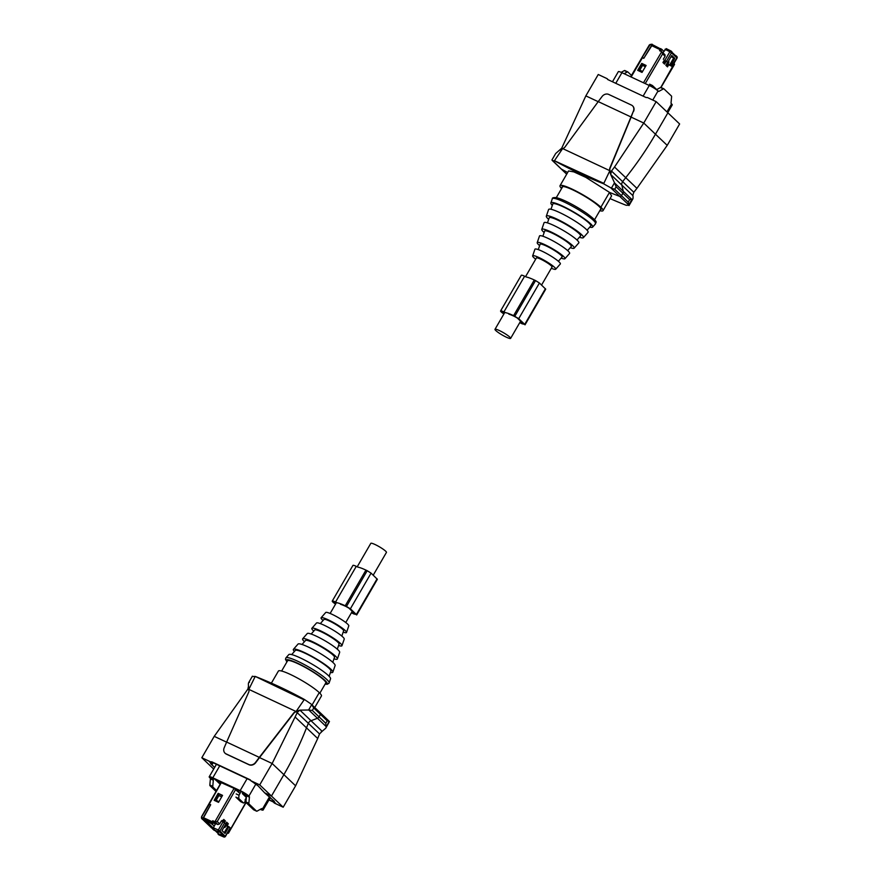 <?xml version="1.0" encoding="UTF-8"?>
<svg xmlns="http://www.w3.org/2000/svg" width="881" height="881" viewBox="0 0 881 881"><rect width="100%" height="100%" fill="white"/><g stroke="black" fill="none" stroke-linecap="round" stroke-linejoin="round"><path stroke-width="1.32" d="M357.212 566.791L370.813 543.346A9.03 1.31 30.1 0 1 375.141 544.557A9.03 1.31 30.1 0 1 383.037 549.116A9.03 1.31 30.1 0 1 386.44 552.409L373.225 575.183M541.562 285.048L552.024 267.031A9.03 1.31 -149.9 0 0 548.621 263.738A9.03 1.31 -149.9 0 0 540.725 259.19A9.03 1.31 -149.9 0 0 536.397 257.968L525.55 276.656M499.329 330.529A9.03 1.31 -149.9 0 0 495.001 329.307A9.03 1.31 -149.9 0 0 498.404 332.6A9.03 1.31 -149.9 0 0 506.289 337.159A9.03 1.31 -149.9 0 0 510.628 338.381A9.03 1.31 -149.9 0 0 507.225 335.088A9.03 1.31 -149.9 0 0 499.329 330.529M650.905 86.316L652.392 85.479L656.708 89.587M652.392 85.479L649.583 84.169M658.746 88.463L657.38 89.212M552.31 205.416A24.139 3.502 30.1 0 1 550.878 202.916A24.139 3.502 30.1 0 1 562.651 206.143A24.139 3.502 30.1 0 1 583.817 218.411A24.139 3.502 30.1 0 1 592.627 227.133A24.139 3.502 30.1 0 1 589.752 227.144M550.977 209.26L552.794 204.007A21.937 3.183 30.1 0 1 563.477 206.947A21.937 3.183 30.1 0 1 582.726 218.092A21.937 3.183 30.1 0 1 590.733 226.021L587.065 230.194M548.665 219.413A21.441 3.106 30.1 0 1 546.319 216.153A21.441 3.106 30.1 0 1 556.77 219.017A21.441 3.106 30.1 0 1 575.579 229.919A21.441 3.106 30.1 0 1 583.398 237.661A21.441 3.106 30.1 0 1 579.401 237.253M546.319 216.153L548.599 209.535A22.796 3.304 30.1 0 1 559.71 212.585A22.796 3.304 30.1 0 1 579.698 224.159A22.796 3.304 30.1 0 1 588.012 232.397L583.398 237.661M547.464 222.882L549.215 217.805A18.105 2.621 30.1 0 1 558.036 220.239A18.105 2.621 30.1 0 1 573.916 229.434A18.105 2.621 30.1 0 1 580.524 235.976L576.989 240.006M544.139 232.529A18.743 2.72 30.1 0 1 541.771 229.379A18.743 2.72 30.1 0 1 550.9 231.89A18.743 2.72 30.1 0 1 567.331 241.416A18.743 2.72 30.1 0 1 574.17 248.189A18.743 2.72 30.1 0 1 570.26 247.682M541.771 229.379L544.051 222.761A20.087 2.907 30.1 0 1 553.83 225.459A20.087 2.907 30.1 0 1 571.461 235.668A20.087 2.907 30.1 0 1 578.784 242.925L574.17 248.189M542.872 236.229L544.656 231.042A15.406 2.236 30.1 0 1 552.167 233.113A15.406 2.236 30.1 0 1 565.679 240.931A15.406 2.236 30.1 0 1 571.295 246.504L567.672 250.622M539.624 245.645A16.034 2.324 30.1 0 1 537.212 242.616A16.034 2.324 30.1 0 1 545.02 244.764A16.034 2.324 30.1 0 1 559.094 252.913A16.034 2.324 30.1 0 1 564.941 258.717A16.034 2.324 30.1 0 1 561.109 258.111M537.212 242.616L539.491 235.998A17.389 2.522 30.1 0 1 547.96 238.333A17.389 2.522 30.1 0 1 563.212 247.165A17.389 2.522 30.1 0 1 569.555 253.453L564.941 258.717M538.269 249.598L540.097 244.279A12.708 1.839 30.1 0 1 546.286 245.986A12.708 1.839 30.1 0 1 557.431 252.44A12.708 1.839 30.1 0 1 562.067 257.032L558.356 261.261M535.681 259.201A13.336 1.927 30.1 0 1 532.653 255.853A13.336 1.927 30.1 0 1 539.15 257.637A13.336 1.927 30.1 0 1 550.845 264.421A13.336 1.927 30.1 0 1 555.713 269.234A13.336 1.927 30.1 0 1 551.308 268.264M532.653 255.853L534.932 249.235A14.691 2.125 30.1 0 1 542.09 251.206A14.691 2.125 30.1 0 1 554.964 258.673A14.691 2.125 30.1 0 1 560.327 263.981L555.713 269.234M624.133 73.707L627.283 71.967A1.388 0.716 -64.9 0 1 627.757 71.912A1.388 0.716 -64.9 0 1 627.856 71.978L631.468 75.414M663.745 88.794L661.036 87.527A1.388 0.716 115.1 0 0 660.937 87.461A1.388 0.716 115.1 0 0 660.453 87.516L656.455 89.73M612.471 81.768L618.33 71.669A7.5 1.09 30.1 0 1 621.931 72.683L649.286 85.501A7.5 1.09 30.1 0 1 658.019 90.996L658.371 91.327A1.388 0.716 115.1 0 0 658.47 91.404A1.388 0.716 115.1 0 0 658.955 91.338L663.382 88.893L660.453 87.516M627.283 71.967L624.354 70.59L621.193 72.341M660.937 87.461L663.867 88.827A1.388 0.716 115.1 0 1 663.966 88.904L671.432 96.007A1.388 0.716 115.1 0 1 671.608 96.723L671.047 102.857A1.388 0.716 115.1 0 0 671.223 103.573L671.575 103.903A7.5 1.09 30.1 0 1 672.236 104.938L667.743 112.669M624.354 70.59A1.388 0.716 -64.9 0 1 624.827 70.535A1.388 0.716 -64.9 0 1 624.937 70.601L627.646 71.879M656.169 101.645L643.758 123.043L655.475 134.209L667.897 112.812L679.625 123.979L667.214 145.365L655.475 134.209A305.663 258.783 133.6 0 1 625.719 177.676A138.934 117.625 -46.4 0 0 622.647 181.651A138.934 117.625 133.6 0 1 625.719 177.676A305.663 258.783 -46.4 0 0 655.475 134.209L667.897 112.812L656.169 101.645L647.524 97.593A1.388 1.178 -46.4 0 0 646.731 97.527A1.388 1.178 133.6 0 1 645.949 97.461L607.912 79.631A1.388 1.178 133.6 0 1 607.405 79.092A1.388 1.178 133.6 0 0 606.888 78.552L598.243 74.5L585.843 95.886L598.188 101.678M667.203 145.376L636.93 188.347L614.52 167.005L643.758 123.043L631.137 117.118L633.373 111.193L609.663 168.524L609.707 171.013L603.826 183.347L554.468 160.749A555.757 470.509 -46.4 0 0 578.586 173.028A555.757 470.509 -46.4 0 0 603.584 183.766L603.826 183.347M566.714 174.163L561.263 168.987A555.757 470.509 -46.4 0 0 567.65 172.533A555.757 470.509 133.6 0 1 561.263 168.987A1.388 1.178 133.6 0 1 561.065 168.833A1.388 1.178 -46.4 0 0 561.263 168.987L551.958 159.924L555.658 153.536L561.704 148.217L562.783 148.724M560.911 168.645A1.388 1.178 -46.4 0 0 561.065 168.833L552.156 160.353M636.93 188.347L633.813 192.267L622.647 181.651A4.163 3.524 -46.4 0 0 621.821 185.087A4.163 3.524 133.6 0 1 622.647 181.651L611.491 171.024L610.676 174.405L609.707 171.013M610.709 174.504L614.498 182.819L611.392 188.171L614.718 189.272L628.197 202.112L628.825 204.777L631.93 199.425C632.943 199.558 633.274 198.302 632.943 195.67L621.821 185.087L623.241 191.232A2.775 2.357 133.6 0 1 622.9 193.214L621.457 195.692A1.388 1.178 133.6 0 1 619.761 196.408A555.757 470.509 133.6 0 1 609.498 192.377L600.875 207.233A24.866 3.601 -149.9 0 0 577.495 191.816A24.866 3.601 -149.9 0 0 560.019 185.693L568.575 170.958L573.883 171.894L585.865 177.389L609.498 192.377A555.757 470.509 -46.4 0 0 619.761 196.408A1.388 1.178 -46.4 0 0 621.457 195.692L622.9 193.214A2.775 2.357 -46.4 0 0 623.241 191.232L621.821 185.087L610.709 174.504L609.817 170.771L611.227 171.432M600.324 209.799A22.51 3.26 -149.9 0 0 600.996 209.469A22.51 3.26 -149.9 0 0 601.051 209.006A22.51 3.26 -149.9 0 0 599.036 206.374L600.875 207.233L599.036 206.374A22.51 3.26 -149.9 0 0 594.091 202.377A22.51 3.26 -149.9 0 0 580.612 193.897A22.51 3.26 -149.9 0 0 566.56 187.312A22.51 3.26 -149.9 0 0 562.067 186.871A22.51 3.26 -149.9 0 0 562.023 187.345A22.51 3.26 -149.9 0 0 562.111 187.62M632.646 105.929A5.561 4.702 133.6 0 1 632.745 106.028A5.561 4.702 133.6 0 1 633.582 111.391M609.817 170.771L609.883 168.734L631.137 117.118M614.52 167.005L611.491 171.024M607.405 79.092L608.033 79.686A1.388 1.178 -46.4 0 0 607.538 79.169M561.704 148.217L585.843 95.886M552.541 160.683L554.468 160.749M611.392 188.171L603.584 183.766M560.019 185.693A24.866 3.601 -149.9 0 0 561.593 188.512M614.718 189.272L616.149 186.794L614.498 182.819M633.373 111.193A5.561 4.702 -46.4 0 0 632.536 105.819A5.561 4.702 -46.4 0 0 631.468 105.092L608.727 94.432A5.561 4.702 -46.4 0 0 602.064 96.525L598.232 101.601L630.917 116.931M609.608 170.584L562.882 148.68L564.677 147.435L598.232 101.601M559.369 150.354L562.441 148.856L554.711 160.32M603.045 210.647L611.59 195.912L609.498 192.377L600.875 207.233A24.866 3.601 -149.9 0 1 603.045 210.647A24.866 3.601 -149.9 0 1 599.807 210.691M633.813 192.267L632.877 195.119M628.825 204.777L629.034 205.548L632.734 199.161L629.64 199.624L628.197 202.112M610.489 187.576L629.034 205.229L626.182 205.284A555.757 470.509 133.6 0 1 610.048 198.577M645.222 83.596L662.633 53.895L661.719 51.682L659.561 50.658L661.014 49.105L661.532 49.578L660.596 51.153M642.029 57.683L643.78 58.322L652.259 44.953L651.312 45.471L660.144 49.677M642.029 72.407L646.103 65.458L641.731 63.377L637.668 70.326L642.029 72.407M664.957 54.699L661.719 51.682L643.482 82.781M641.731 63.377L642.568 64.203L642.062 65.062M645.905 65.8L642.568 64.203M639.243 69.863L638.692 70.81M669.868 65.436L668.877 64.5L670.507 65.249L669.868 64.599L672.049 66.218L669.868 65.436M665.992 65.447L667.49 66.879L668.877 64.5M665.86 65.326L667.71 62.144L668.194 63.63M664.318 60.161L667.831 62.21L664.318 60.161L662.93 62.529L664.571 64.093L666.256 61.196M663.338 59.225L665.089 56.23L664.957 54.71M660.805 87.428L674.229 63.597M670.915 50.988L666.212 48.609L662.93 52.772M666.212 48.609L671.014 51.021A1.388 0.694 -63.2 0 1 671.102 51.087L671.344 51.252A1.388 1.388 0 0 0 671.014 51.021A1.388 0.694 -63.2 0 0 669.879 51.759L671.465 52.772L666.62 61.042M676.795 58.124L671.531 66.229M673.701 58.047L671.102 56.637M668.338 61.362L668.855 62.507L668.91 61.758M668.855 62.507L666.719 66.141M669.868 64.599L673.844 57.816L674.78 58.333L671.774 55.481L667.831 62.21M665.342 60.657L663.668 63.245M672.247 52.53L676.531 56.604M675.165 55.316L675.969 55.712M674.78 58.333L670.837 65.062M671.102 51.087L671.465 52.772L676.905 57.948A1.388 1.178 -46.4 0 0 676.542 56.252M667.556 64.72L666.686 63.895M664.604 61.912L663.756 61.108M663.118 62.716A1.872 0.958 -65.1 0 1 664.054 62.419L663.085 62.683M666.311 64.544A1.872 0.958 -65.1 0 1 666.543 65.976M652.689 45.14L651.907 44.16L649.319 44.964L642.084 57.309M652.843 44.876L660.596 48.907M663.867 51.197L660.75 48.642M643.879 58.146L652.248 44.325M650.211 44.391L649.341 45.228L651.907 44.16M645.344 66.758L641.864 64.963L639.077 69.709L642.546 71.537M660.717 50.955L662.038 49.457M642.403 57.661L643.703 57.981M642.172 57.452L650.266 44.369L651.367 44.898M642.612 65.326L639.837 70.062L642.557 71.504M639.837 70.062L639.077 69.709M664.494 61.813L665.21 60.591M239.357 790.664L239.048 791.193L235.414 788.88M241.064 791.479L239.004 795.246L236.196 793.935M242.969 792.526L242.352 793.594L246.096 797.173L246.416 796.622M239.048 791.193L237.672 789.883M239.004 795.246L238.718 798.45L235.91 797.129M245.513 801.919L243.519 803.02L238.718 798.45M243.519 803.02L240.711 801.699M236.163 797.382L240.447 801.457M245.942 801.831L244.929 801.358L246.383 797.019M245.105 799.474L246.118 799.948M228.058 831.873L228.664 832.446L245.953 802.327L244.929 801.358M330.529 678.855A24.139 3.502 -149.9 0 0 330.551 678.811A24.139 3.502 -149.9 0 0 330.573 678.755A24.139 3.502 -149.9 0 0 311.224 663.657A24.139 3.502 -149.9 0 0 288.814 654.583L285.94 657.854A24.976 3.623 30.1 0 1 309.132 667.247A24.976 3.623 30.1 0 1 329.153 682.863A24.976 3.623 30.1 0 1 329.142 682.918A24.976 3.623 30.1 0 1 329.076 683.039M330.904 671.135A20.593 2.984 -149.9 0 0 330.926 671.091A20.593 2.984 -149.9 0 0 330.937 671.047A20.593 2.984 -149.9 0 0 314.44 658.173A20.593 2.984 -149.9 0 0 295.322 650.431L291.688 654.583M330.452 672.456A22.796 3.304 -149.9 0 0 332.831 672.192L335.11 665.573A21.441 3.106 -149.9 0 0 335.11 665.573A21.441 3.106 -149.9 0 0 335.132 665.518A21.441 3.106 -149.9 0 0 317.942 652.116A21.441 3.106 -149.9 0 0 298.042 644.055L293.428 649.319A22.796 3.304 -149.9 0 0 293.318 649.539A22.796 3.304 -149.9 0 0 294.375 651.522M332.831 672.192A22.796 3.304 -149.9 0 0 332.853 672.137A22.796 3.304 -149.9 0 0 314.583 657.887A22.796 3.304 -149.9 0 0 293.428 649.319M334.494 657.325A16.75 2.423 -149.9 0 0 334.505 657.292A16.75 2.423 -149.9 0 0 334.516 657.248A16.75 2.423 -149.9 0 0 321.091 646.775A16.75 2.423 -149.9 0 0 305.531 640.476L302.029 644.474M339.659 652.369A18.743 2.72 -149.9 0 0 339.67 652.336A18.743 2.72 -149.9 0 0 339.681 652.292A18.743 2.72 -149.9 0 0 324.671 640.575A18.743 2.72 -149.9 0 0 307.271 633.527L302.657 638.791A20.087 2.907 -149.9 0 0 302.557 638.978A20.087 2.907 -149.9 0 0 304.452 641.709M333.965 658.834A20.087 2.907 -149.9 0 0 337.39 658.955A20.087 2.907 -149.9 0 0 337.401 658.911A20.087 2.907 -149.9 0 0 321.312 646.346A20.087 2.907 -149.9 0 0 302.657 638.791M337.291 649.187L339.064 644.055A14.052 2.037 -149.9 0 0 339.064 644.055A14.052 2.037 -149.9 0 0 339.075 644.022A14.052 2.037 -149.9 0 0 327.809 635.234A14.052 2.037 -149.9 0 0 314.759 629.959L311.18 634.034M344.218 639.132A16.034 2.324 -149.9 0 0 344.229 639.099A16.034 2.324 -149.9 0 0 344.24 639.066A16.034 2.324 -149.9 0 0 331.388 629.034A16.034 2.324 -149.9 0 0 316.499 623.01L311.885 628.274A17.389 2.522 -149.9 0 0 311.797 628.428A17.389 2.522 -149.9 0 0 313.757 631.093M338.568 645.487A17.389 2.522 -149.9 0 0 341.949 645.718A17.389 2.522 -149.9 0 0 341.96 645.674A17.389 2.522 -149.9 0 0 328.029 634.805A17.389 2.522 -149.9 0 0 311.885 628.274M343.612 630.84A11.354 1.641 -149.9 0 0 343.623 630.818A11.354 1.641 -149.9 0 0 334.527 623.693A11.354 1.641 -149.9 0 0 323.988 619.431L320.321 623.605M343.623 630.818A11.354 1.641 -149.9 0 0 343.623 630.796L341.817 636.071M348.777 625.895A13.336 1.927 -149.9 0 0 348.788 625.862A13.336 1.927 -149.9 0 0 348.799 625.829A13.336 1.927 -149.9 0 0 338.106 617.493A13.336 1.927 -149.9 0 0 325.728 612.482L321.113 617.746A14.691 2.125 -149.9 0 0 321.036 617.878A14.691 2.125 -149.9 0 0 323.085 620.466M343.172 632.118A14.691 2.125 -149.9 0 0 346.508 632.481A14.691 2.125 -149.9 0 0 346.519 632.448A14.691 2.125 -149.9 0 0 334.747 623.263A14.691 2.125 -149.9 0 0 321.113 617.746M281.623 671.025L287.558 660.805A22.091 3.205 30.1 0 1 307.436 668.646A22.091 3.205 30.1 0 1 325.772 682.984L319.847 693.204M216.032 791.446L210.008 785.709A1.388 0.716 -64.9 0 1 209.832 785.004L210.394 778.859A1.388 0.716 115.1 0 0 210.218 778.154L213.147 779.52L212.706 778.264M213.147 779.52A1.388 0.716 -64.9 0 1 213.323 780.236L212.762 786.37L209.832 785.004M216.561 790.532L212.938 787.085A1.388 0.716 -64.9 0 1 212.762 786.37M246.493 795.785L249.422 797.151L248.86 803.296L245.931 801.919L246.493 795.785A1.388 0.716 115.1 0 0 246.317 795.069L245.568 794.354A4.163 0.606 -149.9 0 0 240.722 791.314L214.028 778.804A4.163 0.606 -149.9 0 0 212.035 778.231A4.163 0.606 -149.9 0 0 212.398 778.804M245.931 801.919A1.388 0.716 115.1 0 0 246.107 802.635L253.574 809.738A1.388 0.716 115.1 0 0 253.684 809.804A1.388 0.716 115.1 0 0 253.794 809.837M260.247 809.375A7.5 1.09 -149.9 0 0 263.1 810.046A7.5 1.09 -149.9 0 0 262.45 809.022L262.098 808.681A1.388 0.716 115.1 0 0 261.998 808.615A1.388 0.716 115.1 0 0 261.514 808.67L257.087 811.126A1.388 0.716 115.1 0 1 256.602 811.181A1.388 0.716 115.1 0 1 256.503 811.115L249.037 804.001L246.107 802.635M249.422 797.151A1.388 0.716 115.1 0 0 249.246 796.446L248.894 796.105A7.5 1.09 -149.9 0 0 240.161 790.62L212.806 777.791A7.5 1.09 -149.9 0 0 209.204 776.789A7.5 1.09 -149.9 0 0 209.865 777.813L210.218 778.154M248.86 803.296A1.388 0.716 115.1 0 0 249.037 804.001M295.289 717.178L317.711 738.52L319.528 733.939L308.361 723.312A4.163 3.524 133.6 0 1 311.026 720.735A4.163 3.524 -46.4 0 0 308.361 723.312L297.205 712.685L272.152 763.497L283.88 774.652A305.663 258.783 -46.4 0 0 306.5 727.849A138.934 117.625 133.6 0 1 308.361 723.312A138.934 117.625 -46.4 0 0 306.5 727.849A305.663 258.783 133.6 0 1 283.88 774.652L271.458 796.05L283.186 807.216L274.542 803.164A1.388 1.178 133.6 0 1 274.079 802.723M317.711 738.52L295.609 785.819L283.88 774.652L271.458 796.05L264.652 792.856L274.42 801.369L272.791 800.609L275.742 803.417L273.903 802.558A1.388 1.178 133.6 0 1 273.396 802.007A1.388 1.178 133.6 0 0 272.879 801.468L273.341 801.908M283.186 807.216L295.609 785.819M213.136 762.748L212.211 764.345L209.271 761.536L210.46 761.79L201.815 757.737L213.698 769.047M329.45 721.561L325.783 728.18L329.153 721.253L327.236 720.812L313.746 707.972L311.72 704.646L308.614 709.998L299.914 710.141L311.026 720.735L317.446 718.257A2.775 2.357 -46.4 0 0 319.054 716.87L320.497 714.392A1.388 1.178 -46.4 0 0 320.177 712.74A1.388 1.178 133.6 0 1 320.497 714.392L319.054 716.87A2.775 2.357 133.6 0 1 317.446 718.257L311.026 720.735L322.149 731.318L319.528 733.939M271.381 683.138L278.396 671.069A24.866 3.601 30.1 0 1 295.873 677.192A24.866 3.601 30.1 0 1 319.252 692.609L312.072 704.976L319.252 692.609A24.866 3.601 30.1 0 1 321.422 696.023L314.748 707.531M268.969 799.948L273.396 802.018M269.112 799.706L272.879 801.468M327.236 720.812L325.794 723.29L326.047 726.605M325.783 728.18L322.149 731.318M322.061 731.362L321.246 731.814M214.634 767.428L210.592 763.585L212.211 764.345M201.815 757.737L214.226 736.351L226.593 742.143M251.085 780.83L259.73 784.883L271.458 796.05L264.652 792.856L258.133 785.874L251.085 780.83A1.388 1.178 133.6 0 1 250.578 780.291L212.673 762.528A1.388 1.178 -46.4 0 0 211.892 762.461L211.242 761.856A1.388 1.178 133.6 0 1 212.035 761.922L250.072 779.751A1.388 1.178 133.6 0 1 250.578 780.291M210.46 761.79A1.388 1.178 -46.4 0 0 211.242 761.856M211.099 762.395A1.388 1.178 -46.4 0 0 211.892 762.461M259.73 784.883L272.141 763.497L259.521 757.583L255.699 762.66A5.561 4.702 133.6 0 1 249.048 764.752L248.827 764.543A5.561 4.702 -46.4 0 0 255.49 762.461L259.311 757.374L226.637 742.055L224.181 747.782A5.561 4.702 -46.4 0 0 225.018 753.156A5.561 4.702 -46.4 0 0 226.087 753.883L248.827 764.543M225.129 753.255A5.561 4.702 133.6 0 0 225.228 753.354A5.561 4.702 133.6 0 0 226.307 754.092L249.048 764.752M249.51 682.301C248.497 682.169 248.167 683.414 248.497 686.046L247.902 689.052L214.226 736.34M297.205 712.685L296.016 711.595L299.804 710.174L297.415 712.255M299.914 710.141L296.269 711.22L304.363 699.459A555.757 470.509 -46.4 0 0 280.257 687.18A555.757 470.509 -46.4 0 0 255.259 676.432L304.121 699.877M308.614 709.998L312.315 710.449L313.746 707.972M310.894 703.908L304.363 699.459M252.395 676.487L255.259 676.432M248.508 686.123L248.993 691.508L226.637 742.055M296.016 711.595L294.199 712.795L259.521 757.583M295.609 711.749L293.99 712.597L259.311 757.374M295.399 711.54L296.269 711.22M248.993 689.063L255.005 676.85M227.177 833.404L228.664 832.446L227.122 833.503M234.941 788.605L240.006 793.418M221.032 782.735L215.096 779.443A0.837 0.705 133.6 0 1 214.81 779.167M239.984 793.462L234.071 788.363L221.263 782.658L209.149 804.298M224.016 836.95A1.388 0.727 -66.6 0 1 223.73 836.939A1.388 0.727 -66.6 0 1 223.609 836.862L225.36 836.157L230.128 827.854L228.917 826.686L225.04 833.448L222.034 830.585L225.921 823.834L221.395 820.883L219.666 823.889L217.893 824.572L215.702 823.548L213.29 827.755L213.764 830.045L219.898 832.138L224.181 836.212L218.312 833.646L218.906 834.814M223.609 821.94L224.413 820.552L225.393 820.993L223.752 819.44L222.596 821.444M225.393 820.993L224.512 822.524M227.772 826.532L226.946 826.169L228.311 823.779L226.67 822.226L225.811 823.735M213.598 821.544L212.508 823.449L203.577 819.308L203.291 817.612L212.178 821.72L212.75 820.729L213.598 821.544M222.342 795.719L218.158 793.341L222.552 795.367L218.543 802.349L214.149 800.311L218.158 793.341M215.173 800.785L215.581 800.08M218.356 795.257L218.984 794.155M203.291 817.612L210.702 804.716L209.37 804.1M235.701 789.376L217.222 821.555L214.92 821.731L212.75 820.729M215.195 830.673L218.312 833.646M228.311 823.779L227.364 823.35L225.096 827.303L223.752 827.6M215.504 823.9L213.29 822.105M224.413 820.552L223.576 819.748M227.364 823.35L226.494 822.535M228.917 826.686L227.937 826.246L224.237 832.688M212.178 821.72L212.508 823.449M218.048 834.131L224.181 836.212M223.763 819.925A1.872 0.958 -64.6 0 1 223.3 821.4A1.872 0.958 -64.6 0 1 223.113 821.687L218.323 829.99L219.931 830.981A1.388 1.178 133.6 0 1 218.18 831.686L213.136 829.462M224.413 826.455L225.327 826.896L224.589 826.158M222.199 820.354L222.948 821.07L222.199 820.354M204.535 821.29L207.575 822.402L201.947 818.878A2.081 1.762 133.6 0 1 201.584 817.006M205.625 822.336L208.665 823.449L204.733 821.533M206.716 823.372L209.755 824.484L205.824 822.568M207.806 824.418L210.845 825.519L206.925 823.614M208.907 825.453L211.947 826.565L208.015 824.649M213.257 827.821L209.105 825.684M209.997 826.499L213.18 827.964M213.103 828.173L210.196 826.73M211.088 827.534L213.015 828.426M212.971 828.647L211.286 827.766M214.733 830.475L212.96 828.944M211.462 822.964L211.165 823.471L214.292 826.026M211.165 823.471L202.685 819.308L210.526 805.014M213.841 830.078L214.193 829.384L214.369 830.431M212.464 824.286L213.444 822.568L215.272 824.308M203.522 819.253L203.214 819.804M215.416 799.926L218.906 801.721L216.175 800.278L218.906 795.51L218.147 795.158L215.416 799.926L216.175 800.278M210.35 804.849L209.226 804.331L201.76 816.621L202.355 819.154L204.051 820.762M221.66 796.92L218.906 795.51M214.391 823.14L213.731 822.843M213.896 822.678L213.147 822.325M215.482 823.944L214.336 823.416M223.069 820.629L222.629 821.389M242.958 792.548L242.749 793.946L245.678 796.776M243.167 793.23L246.162 796.083L245.689 794.475M246.162 796.083L245.755 796.798M220.184 784.233L216.308 780.555M503.91 313.966A6.949 1.002 30.1 0 1 500.584 310.96A6.949 1.002 30.1 0 1 503.921 311.896L505.65 312.7A20.164 2.918 30.1 0 1 513.59 315.651L518.722 318.68L524.724 324.384L522.158 323.812A20.164 2.918 30.1 0 1 519.757 322.644M504.064 313.691A5 0.727 30.1 0 1 502.269 311.929A5 0.727 30.1 0 1 504.67 312.601M508.844 314.132A18.226 2.643 30.1 0 1 514.339 316.367L517.213 317.964L523.204 323.679L521.409 323.096A18.226 2.643 30.1 0 1 519.911 322.369M514.845 316.235L535.538 280.565L539.425 283.01L545.713 289.177L525.01 324.847M535.538 280.565L534.282 279.982A20.164 2.918 30.1 0 0 526.342 277.03L524.613 276.216A6.949 1.002 30.1 0 0 521.288 275.279L500.584 310.96M335.562 604.091A6.949 1.002 30.1 0 1 332.247 601.084A6.949 1.002 30.1 0 1 335.573 602.02L337.302 602.835A20.164 2.918 30.1 0 1 345.242 605.776L350.385 608.804L356.376 614.52L353.821 613.936A20.164 2.918 30.1 0 1 351.409 612.769M335.727 603.826A5 0.727 30.1 0 1 333.932 602.064A5 0.727 30.1 0 1 336.322 602.736M340.507 604.267A18.226 2.643 30.1 0 1 346.002 606.491L348.865 608.099L354.867 613.815L353.061 613.22A18.226 2.643 30.1 0 1 351.563 612.504M346.508 606.37L367.201 570.701L371.077 573.135L377.365 579.302L356.673 614.982M367.201 570.701L365.945 570.106A20.164 2.918 30.1 0 0 358.005 567.166L356.276 566.351A6.949 1.002 30.1 0 0 352.94 565.415L332.247 601.084M595.501 223.862A24.976 3.623 -149.9 0 0 586.383 214.832A24.976 3.623 -149.9 0 0 564.468 202.145A24.976 3.623 -149.9 0 0 552.299 198.798C552.112 197.796 553.477 197.41 556.407 197.619C564.225 199.855 574.302 205.064 586.636 213.279C601.227 224.226 594.378 221.748 595.501 223.862L592.627 227.133M586.526 213.224A23.622 3.425 -149.9 0 0 565.018 200.857A23.622 3.425 -149.9 0 0 554.281 198.39M657.821 90.809L658.955 91.338M615.764 83.31L621.931 72.683M649.286 85.501L643.119 96.139M652.766 100.049L658.019 90.996M671.575 103.903L666.939 111.898M629.64 199.624L616.149 186.794M631.765 199.348L614.718 183.116M642.447 57.694L631.137 76.999M660.926 49.083L652.259 44.953M674.075 64.787L673.469 64.203M665.089 56.23L662.633 53.895M665.023 60.029L669.879 51.759L664.979 49.292M668.679 62.804L668.084 62.518M286.953 661.851A23.622 3.425 30.1 0 1 286.182 660.188A23.622 3.425 30.1 0 1 307.48 668.415A23.622 3.425 30.1 0 1 327.148 683.601A23.622 3.425 30.1 0 1 325.166 684.03M210.394 778.859L213.323 780.236M249.246 796.446L246.317 795.069M269.564 796.754L262.45 809.022M248.894 796.105L255.71 784.343M247.098 778.672L240.161 790.62M212.806 777.791L219.743 765.842M253.574 809.738L256.503 811.115M210.008 785.709L212.938 787.085M273.903 802.558L274.542 803.164M312.315 710.449L325.794 723.29M308.923 710.141L325.97 726.373M249.125 689.625L247.902 689.052M212.673 762.528L212.035 761.922M249.092 689.493L295.818 711.385M234.831 788.55L214.997 779.256M217.222 821.555L219.666 823.889M217.893 824.572L214.92 821.731L234.071 788.363M218.752 832.237L218.18 831.686A1.388 0.683 113.8 0 1 218.323 829.99L213.29 827.755M212.068 823.03L203.17 818.923M223.036 836.311L218.664 834.714M225.239 836.344L219.931 830.981L224.699 822.678M212.354 828.669L213.037 829.329M202.685 819.308L202.355 819.154A2.081 1.762 133.6 0 1 201.947 818.878L201.595 816.588L208.72 804.199M201.683 817.48L202.795 817.997M524.724 324.384L545.416 288.715M518.722 318.68L539.425 283.01M513.59 315.651L534.282 279.982M503.921 311.896L524.613 276.216M521.409 323.096L521.827 322.369M356.376 614.52L377.079 578.85M350.385 608.804L371.077 573.135M345.242 605.776L365.945 570.106M335.573 602.02L356.276 566.351M353.061 613.22L353.49 612.493M345.759 622.526L352.257 611.326M330.133 613.451L336.344 602.747M504.692 312.612L495.001 329.307M520.594 321.191L510.628 338.381M550.878 202.916L552.299 198.798M562.739 186.541L556.318 197.608M600.952 208.72L594.532 219.776M624.827 70.535L627.757 71.912M607.802 79.345L607.163 78.739M561.065 168.833L566.692 174.196M641.941 57.54L630.664 76.779M661.014 49.105L652.182 44.898M674.549 64.357L660.992 87.483M676.212 55.877L676.784 56.428A1.388 1.388 0 0 1 677.026 58.135L672.17 66.405M671.928 51.803L671.344 51.252M285.94 657.854L285.466 659.263L286.898 661.939M325.122 684.119L327.203 684.284L328.987 683.249L330.551 678.811M330.926 671.091L329.131 676.3M334.505 657.292L332.776 662.303M339.67 652.336L337.39 658.955M344.229 639.099L341.949 645.718M348.788 625.862L346.508 632.481M270.379 797.525L263.1 810.046M216.451 764.301L209.204 776.789M253.684 809.804L256.602 811.181M273.639 802.371L274.277 802.987M311.456 704.393L329.285 721.374M251.459 781.26L250.821 780.654M252.406 676.168L248.706 682.555M246.052 802.558L228.421 833.25M214.799 779.156A0.837 0.837 0 0 0 214.931 779.333L216.043 780.39M221.164 782.504L208.852 803.957M230.249 828.041L225.481 836.355A1.388 1.388 0 0 1 223.73 836.939L218.774 834.792"/></g></svg>
